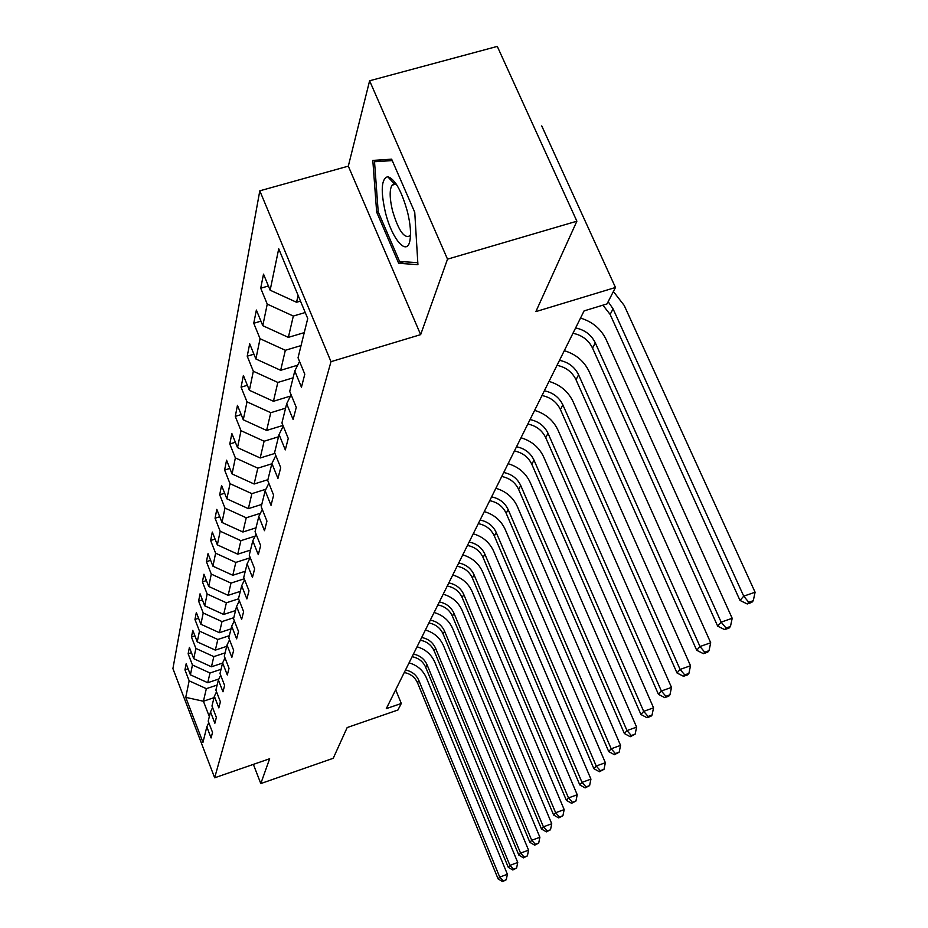 <?xml version="1.0" encoding="UTF-8"?>
<svg xmlns="http://www.w3.org/2000/svg" width="928" height="928" viewBox="0 0 928 928"><rect width="100%" height="100%" fill="white"/><g stroke="black" fill="none" stroke-linecap="round" stroke-linejoin="round"><path stroke-width="1.39" d="M259.805 190.82L172.91 668.601L214.658 777.792L330.994 361.676L259.805 190.82L348.313 166.147L420.651 334.637L447.516 259.156L369.611 80.782L348.313 166.147M369.611 80.782L497.292 46.4L576.88 221.2L535.862 311.611L615.473 287.483L541.743 125.918M253.367 764.382L260.803 783.568L333.233 758.28L347.176 727.552L397.926 710.001L401.29 703.47L395.688 689.748M447.516 259.156L576.88 221.2M208.8 722.703L206.816 726.833L211.085 737.957L212.524 732.378L208.208 721.16L210.505 711.904L214.867 723.248L216.375 717.414L211.967 705.976L214.356 696.302L218.834 707.878L220.4 701.777L215.888 690.107L218.393 679.98L222.975 691.801L224.611 685.421L219.994 673.508L222.616 662.905L227.302 674.981L229.03 668.288L224.298 656.119L227.035 645.006L231.849 657.337L233.659 650.331L228.798 637.884L231.687 626.214L236.617 638.835L238.519 631.469L233.531 618.744L236.559 606.494L241.628 619.394L243.623 611.645L238.496 598.63L241.686 585.742L246.894 598.943L248.994 590.788L243.728 577.471L247.092 563.888L252.451 577.402L254.655 568.806L249.249 555.164L252.787 540.838L258.297 554.689L260.64 545.618L255.061 531.64L258.808 516.502L264.48 530.7L266.951 521.107L261.209 506.769L265.164 490.761L271.022 505.319L273.632 495.158L267.716 480.449L271.904 463.478L277.948 478.419L280.72 467.654L274.607 452.551L279.061 434.536L285.302 449.883L288.248 438.434L281.938 422.924L286.671 403.761L293.12 419.526L296.264 407.346L289.722 391.396L294.779 370.98L301.449 387.196L304.802 374.193L298.039 357.79L307.736 318.536L278.725 248.785L270.141 290.197L263.506 274.143L260.71 288.225L268.401 285.998M206.816 726.833L202.965 742.388L185.739 697.357L189.161 680.827L184.95 669.865L188.106 668.81M260.71 288.225L267.252 304.117L262.786 325.682L256.383 310.056L253.75 323.28L260.072 338.732L255.884 358.974L249.69 343.778L247.219 356.19L253.332 371.246L249.388 390.294L243.391 375.48L241.071 387.173L246.999 401.836L243.275 419.781L237.464 405.35L235.271 416.382L241.013 430.685L237.51 447.621L231.861 433.538L229.796 443.967L235.376 457.91L232.046 473.93L226.571 460.195L224.611 470.055L230.028 483.674L226.884 498.835L221.572 485.425L219.704 494.775L224.97 508.068L221.989 522.452L216.816 509.356L215.052 518.23L220.18 531.21L217.349 544.875L212.303 532.069L210.633 540.502L215.621 553.192L212.93 566.184L208.023 553.668L206.422 561.684L211.282 574.107L208.719 586.473L203.94 574.223L202.42 581.868L207.164 594.013L204.717 605.798L200.054 593.816L198.604 601.1L203.22 613.002L200.889 624.242L196.342 612.503L194.961 619.463L199.474 631.11L197.246 641.863L192.792 630.356L191.47 637.014L195.878 648.428L193.755 658.694L189.405 647.431L188.14 653.788L192.444 664.982L190.414 674.818L186.168 663.764L184.95 669.865M615.473 287.483L607.016 303.908L584.083 310.903L386.292 708.644L401.29 703.47M218.869 678.994L207.733 682.718L210.006 672.997L221.026 669.308M212.582 707.588L210.505 711.904M190.414 674.818L207.733 682.718M192.444 664.982L210.006 672.997M222.569 663.079L211.456 666.78L213.823 656.618L225.098 652.871M216.537 691.789L214.356 696.302M193.755 658.694L211.456 666.78M195.878 648.428L213.823 656.618M226.71 646.352L215.342 650.122L217.825 639.496L229.344 635.692M220.678 675.271L218.393 679.98M197.246 641.863L215.342 650.122M199.474 631.11L217.825 639.496M231.026 628.871L219.414 632.699L222.012 621.574L233.786 617.7M225.005 657.964L222.616 662.905M200.889 624.242L219.414 632.699M203.22 613.002L222.012 621.574M235.55 610.566L223.671 614.452L226.386 602.794L238.577 598.815M229.552 639.821L227.035 645.006M204.717 605.798L223.671 614.452M207.164 594.013L226.386 602.794M240.294 591.38L228.137 595.335L230.991 583.097L244.261 578.794M234.332 620.786L231.687 626.214M208.719 586.473L228.137 595.335M211.282 574.107L230.991 583.097M245.27 571.242L232.812 575.267L235.816 562.414L250.05 557.832M239.343 600.776L236.559 606.494M212.93 566.184L232.812 575.267M215.621 553.192L235.816 562.414M250.502 550.084L237.742 554.19L240.897 540.676L255.096 536.14M244.621 579.722L241.686 585.742M217.349 544.875L237.742 554.19M220.18 531.21L240.897 540.676M256 527.835L242.916 532.011L246.233 517.778L260.374 513.3M250.189 557.554L247.092 563.888M221.989 522.452L242.916 532.011M224.97 508.068L246.233 517.778M261.789 504.403L248.368 508.648L251.871 493.65L265.918 489.23M256.07 534.157L252.787 540.838M226.884 498.835L248.368 508.648M230.028 483.674L251.871 493.65M267.902 479.695L254.121 484.01L257.822 468.164L271.834 463.803M262.276 509.437L258.808 516.502M232.046 473.93L254.121 484.01M235.376 457.91L257.822 468.164M274.955 453.398L260.188 457.98L264.109 441.229L278.504 436.786M268.853 483.279L265.164 490.761M237.51 447.621L260.188 457.98M241.013 430.685L264.109 441.229M282.959 425.43L266.626 430.453L270.767 412.705L285.58 408.169M275.825 455.555L271.904 463.478M243.275 419.781L266.626 430.453M246.999 401.836L270.767 412.705M290.476 396.094L273.435 401.279L277.832 382.44L293.086 377.835M283.237 426.114L279.061 434.536M249.388 390.294L273.435 401.279M253.332 371.246L277.832 382.44M297.656 365.191L280.662 370.307L285.337 350.274L301.055 345.587M291.125 394.794L286.671 403.761M255.884 358.974L280.662 370.307M260.072 338.732L285.337 350.274M304.245 332.642L288.353 337.363L293.329 316.042L305.231 312.527M299.535 361.421L294.779 370.98M262.786 325.682L288.353 337.363M267.252 304.117L293.329 316.042M300.486 301.113L296.542 302.273L298.132 295.452M270.141 290.197L296.542 302.273M420.651 334.637L330.994 361.676M260.803 783.568L269.642 758.744L214.658 777.792M214.02 697.659L203.418 701.243L209.334 716.636M217.14 685.05L206.341 688.669L203.418 701.243L185.739 697.357M189.161 680.827L206.341 688.669M253.75 323.28L260.93 321.158M247.219 356.19L253.936 354.194M241.071 387.173L247.358 385.282M235.271 416.382L241.176 414.584M229.796 443.967L235.352 442.262M224.611 470.055L229.854 468.431M219.704 494.775L224.657 493.22M215.052 518.23L219.739 516.745M210.633 540.502L215.076 539.087M206.422 561.684L210.633 560.338M202.42 581.868L206.422 580.568M198.604 601.1L202.408 599.871M194.961 619.463L198.58 618.28M191.47 637.014L194.926 635.877M188.14 653.788L191.435 652.697M372.812 160.416L376.664 212.118L398.68 263.297L417.925 264.666L414.746 212.28L391.628 159.175L372.812 160.416M395.815 183.442L395.862 184.115M403.982 261.754L398.68 263.297M378.195 211.677L376.664 212.118M608.153 301.693L613.06 308.862L743.734 596.159L755.09 592.215L624.208 305.451L613.396 291.52M602.922 305.161L610.137 314.453L740.01 600.439L743.734 596.159L748.745 602.26L747.249 603.966L751.784 602.388L753.292 600.683L748.745 602.26M753.292 600.683L755.09 592.215M740.01 600.439L747.249 603.966M385.282 211.862C391.709 238.902 407.241 257.242 409.967 240.317C411.174 233.253 410.35 223.799 407.508 211.944C401.546 190.727 394.945 178.976 387.707 176.691C381.362 178.733 380.55 190.46 385.282 211.862M396.801 184.95L394.4 183.964L392.022 185.206C389.424 189.695 389.563 198.151 392.463 210.575C398.367 230.364 404.132 238.798 409.747 235.863L410.512 234.517M417.809 262.694L399.574 261.441L378.206 211.839L374.518 161.727L392.254 160.602M381.222 159.86L374.518 161.727M575.604 327.955C584.744 329.834 591.31 334.799 595.3 342.85L721.16 622.143L732.192 618.292L606.123 339.509C600.926 328.814 592.4 321.68 580.51 318.072M572.947 333.28C582.053 335.147 588.584 340.089 592.551 348.104L717.68 626.156L721.16 622.143L726.044 628.024L724.64 629.613L729.037 628.082L730.452 626.481L726.044 628.024M730.452 626.481L732.192 618.292M717.68 626.156L724.64 629.613M559.503 360.331C568.377 362.14 574.734 366.966 578.596 374.808L699.99 646.526L710.709 642.756L589.118 371.525C584.106 361.108 575.824 354.171 564.294 350.68M557.009 365.342C565.848 367.14 572.182 371.942 576.01 379.749L696.719 650.284L699.99 646.526L704.746 652.187L703.424 653.683L707.704 652.175L709.027 650.679L704.746 652.187M709.027 650.679L710.709 642.756M696.719 650.284L703.424 653.683M544.342 390.816C552.96 392.567 559.132 397.265 562.867 404.898L680.096 669.436L690.513 665.747L573.098 401.673C568.249 391.523 560.222 384.772 549.028 381.396M541.987 395.537C550.571 397.277 556.719 401.952 560.419 409.561L677.011 672.974L680.096 669.436L684.736 674.9L683.495 676.303L687.648 674.842L688.901 673.426L684.736 674.9M688.901 673.426L690.513 665.747M677.011 672.974L683.495 676.303M530.039 419.584C538.414 421.277 544.411 425.848 548.019 433.295L661.362 691L671.501 687.404L557.983 430.116C553.297 420.233 545.502 413.644 534.609 410.385M527.812 424.05C536.164 425.732 542.126 430.279 545.722 437.691L658.451 694.341L661.362 691L665.886 696.29L664.715 697.612L668.763 696.174L669.935 694.84L665.886 696.29M669.935 694.84L671.501 687.404M658.451 694.341L664.715 697.612M516.513 446.774C524.68 448.41 530.503 452.852 533.994 460.126L643.684 711.358L653.556 707.832L543.704 457.005C539.156 447.354 531.593 440.939 520.991 437.772M514.414 450.985C522.545 452.62 528.345 457.052 531.825 464.29L640.946 714.502L643.684 711.358L648.104 716.462L647.002 717.715L650.934 716.312L652.048 715.047L648.104 716.462M652.048 715.047L653.556 707.832M640.946 714.502L647.002 717.715M503.718 472.503C511.664 474.08 517.337 478.419 520.724 485.518L626.992 730.58L636.608 727.134L530.19 482.444C525.782 473.025 518.416 466.772 508.103 463.698M501.735 476.493C509.646 478.071 515.284 482.386 518.659 489.462L624.393 733.561L626.992 730.58L631.295 735.533L630.251 736.716L635.146 734.152L631.295 735.533M635.146 734.152L636.608 727.134M624.393 733.561L630.251 736.716M491.596 496.886C499.334 498.417 504.855 502.651 508.15 509.576L611.181 748.768L620.565 745.393L517.383 506.572C513.091 497.362 505.934 491.272 495.877 488.279M489.706 500.679C497.42 502.21 502.906 506.421 506.189 513.323L608.733 751.599L611.181 748.768L615.403 753.571L614.406 754.696L619.15 752.214L615.403 753.571M619.15 752.214L620.565 745.393M608.733 751.599L614.406 754.696M480.078 520.04C487.629 521.524 493 525.654 496.202 532.428L596.217 766.018L605.369 762.712L505.215 529.47C501.05 520.469 494.079 514.518 484.277 511.606M478.291 523.636C485.808 525.12 491.167 529.238 494.346 535.978L593.885 768.697L596.217 766.018L600.335 770.669L599.395 771.736L603.989 769.347L600.335 770.669M603.989 769.347L605.369 762.712M593.885 768.697L599.395 771.736M469.139 542.045C476.505 543.483 481.748 547.52 484.857 554.132L581.995 782.374L590.939 779.137L493.661 551.232C489.613 542.428 482.804 536.616 473.245 533.786M467.434 545.467C474.776 546.905 479.996 550.919 483.094 557.519L579.791 784.926L581.995 782.374L586.032 786.898L585.139 787.907L589.605 785.598L586.032 786.898M589.605 785.598L590.939 779.137M579.791 784.926L585.139 787.907M458.734 562.983C465.914 564.386 471.03 568.319 474.057 574.803L568.493 797.929L577.228 794.751L482.653 571.938C478.72 563.331 472.085 557.647 462.747 554.886M457.11 566.242C464.267 567.634 469.359 571.567 472.375 578.016L566.393 800.354L568.493 797.929L572.437 802.326L571.59 803.288L575.928 801.05L572.437 802.326M575.928 801.05L577.228 794.751M566.393 800.354L571.59 803.288M448.804 582.935C455.834 584.292 460.822 588.143 463.768 594.488L555.64 812.731L564.178 809.61L472.178 591.67C468.338 583.248 461.866 577.692 452.748 575M447.261 586.044C454.256 587.401 459.221 591.24 462.167 597.551L553.645 815.028L555.64 812.731L559.503 817L558.691 817.916L562.913 815.747L559.503 817M562.913 815.747L564.178 809.61M553.645 815.028L558.691 817.916M439.35 601.959C446.206 603.293 451.078 607.051 453.954 613.257L543.402 826.825L551.742 823.762L462.179 610.496C458.444 602.249 452.122 596.808 443.213 594.187M437.865 604.928C444.709 606.251 449.558 610.009 452.423 616.192L541.488 829.017L543.402 826.825L547.184 830.978L546.406 831.859L550.513 829.76L547.184 830.978M550.513 829.76L551.742 823.762M541.488 829.017L546.406 831.859M430.302 620.136C437.018 621.424 441.774 625.112 444.582 631.191L531.721 840.269L539.887 837.265L452.62 628.465C448.99 620.391 442.807 615.067 434.095 612.515M428.898 622.966C435.58 624.254 440.324 627.931 443.12 633.986L529.9 842.369L531.721 840.269L535.421 844.318L534.69 845.153L538.692 843.111L535.421 844.318M538.692 843.111L539.887 837.265M529.9 842.369L534.69 845.153M421.672 637.501C428.237 638.766 432.889 642.373 435.615 648.324L520.573 853.11L528.566 850.164L443.503 645.656C439.942 637.733 433.91 632.525 425.384 630.031M420.314 640.216C426.868 641.468 431.497 645.064 434.223 651.004L518.833 855.106L520.573 853.11L524.204 857.054L523.496 857.855L527.394 855.871L524.204 857.054M527.394 855.871L528.566 850.164M518.833 855.106L523.496 857.855M413.401 654.124C419.827 655.354 424.374 658.892 427.042 664.726L509.913 865.372L517.743 862.483L434.768 662.093C431.3 654.333 425.395 649.229 417.055 646.793M412.113 656.722C418.516 657.952 423.052 661.467 425.708 667.29L508.254 867.286L509.913 865.372L513.474 869.223L512.801 869.988L516.606 868.063L513.474 869.223M516.606 868.063L517.743 862.483M508.254 867.286L512.801 869.988M405.49 670.051C411.777 671.246 416.231 674.714 418.841 680.433L499.728 877.111L507.384 874.269L426.404 677.846C423.006 670.225 417.229 665.225 409.074 662.847M404.248 672.545C410.524 673.728 414.955 677.185 417.554 682.892L498.127 878.944L499.728 877.111L503.208 880.869L502.57 881.6L506.27 879.732L503.208 880.869M506.27 879.732L507.384 874.269M498.127 878.944L502.57 881.6M613.06 308.862L610.137 314.453M595.3 342.85L592.551 348.104M578.596 374.808L576.01 379.749M562.867 404.898L560.419 409.561M548.019 433.295L545.722 437.691M533.994 460.126L531.825 464.29M520.724 485.518L518.659 489.462M508.15 509.576L506.189 513.323M496.202 532.428L494.346 535.978M484.857 554.132L483.094 557.519M474.057 574.803L472.375 578.016M463.768 594.488L462.167 597.551M453.954 613.257L452.423 616.192M444.582 631.191L443.12 633.986M435.615 648.324L434.223 651.004M427.042 664.726L425.708 667.29M418.841 680.433L417.554 682.892M410.269 238.345L409.967 240.317M396.198 184.022L392.022 185.206M394.4 183.964L387.707 176.691"/></g></svg>
